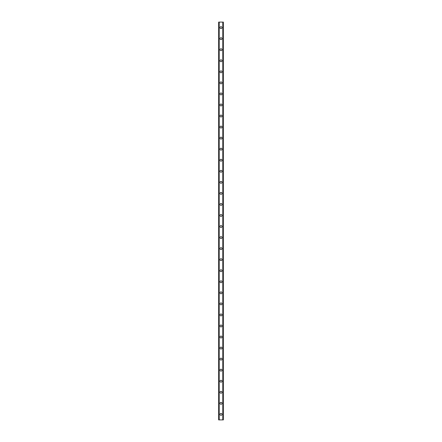 <?xml version="1.0" encoding="UTF-8"?>
<svg xmlns="http://www.w3.org/2000/svg" width="442" height="442" viewBox="0 0 442 442"><rect width="100%" height="100%" fill="white"/><g stroke="black" fill="none" stroke-linecap="round" stroke-linejoin="round"><path stroke-width="0.66" d="M220.033 414.375A0.967 0.967 0 0 1 221 413.408A0.967 0.967 0 0 1 221.967 414.375A0.967 0.967 0 0 1 221 415.342A0.967 0.967 0 0 1 220.033 414.375M220.033 403.325A0.967 0.967 0 0 1 221 402.358A0.967 0.967 0 0 1 221.967 403.325A0.967 0.967 0 0 1 221 404.292A0.967 0.967 0 0 1 220.033 403.325M220.033 392.275A0.967 0.967 0 0 1 221 391.308A0.967 0.967 0 0 1 221.967 392.275A0.967 0.967 0 0 1 221 393.242A0.967 0.967 0 0 1 220.033 392.275M220.033 381.225A0.967 0.967 0 0 1 221 380.258A0.967 0.967 0 0 1 221.967 381.225A0.967 0.967 0 0 1 221 382.192A0.967 0.967 0 0 1 220.033 381.225M220.033 370.175A0.967 0.967 0 0 1 221 369.208A0.967 0.967 0 0 1 221.967 370.175A0.967 0.967 0 0 1 221 371.142A0.967 0.967 0 0 1 220.033 370.175M220.033 359.125A0.967 0.967 0 0 1 221 358.158A0.967 0.967 0 0 1 221.967 359.125A0.967 0.967 0 0 1 221 360.092A0.967 0.967 0 0 1 220.033 359.125M220.033 348.075A0.967 0.967 0 0 1 221 347.108A0.967 0.967 0 0 1 221.967 348.075A0.967 0.967 0 0 1 221 349.042A0.967 0.967 0 0 1 220.033 348.075M220.033 337.025A0.967 0.967 0 0 1 221 336.058A0.967 0.967 0 0 1 221.967 337.025A0.967 0.967 0 0 1 221 337.992A0.967 0.967 0 0 1 220.033 337.025M220.033 325.975A0.967 0.967 0 0 1 221 325.008A0.967 0.967 0 0 1 221.967 325.975A0.967 0.967 0 0 1 221 326.942A0.967 0.967 0 0 1 220.033 325.975M220.033 314.925A0.967 0.967 0 0 1 221 313.958A0.967 0.967 0 0 1 221.967 314.925A0.967 0.967 0 0 1 221 315.892A0.967 0.967 0 0 1 220.033 314.925M220.033 303.875A0.967 0.967 0 0 1 221 302.908A0.967 0.967 0 0 1 221.967 303.875A0.967 0.967 0 0 1 221 304.842A0.967 0.967 0 0 1 220.033 303.875M220.033 292.825A0.967 0.967 0 0 1 221 291.858A0.967 0.967 0 0 1 221.967 292.825A0.967 0.967 0 0 1 221 293.792A0.967 0.967 0 0 1 220.033 292.825M220.033 281.775A0.967 0.967 0 0 1 221 280.808A0.967 0.967 0 0 1 221.967 281.775A0.967 0.967 0 0 1 221 282.742A0.967 0.967 0 0 1 220.033 281.775M220.033 270.725A0.967 0.967 0 0 1 221 269.758A0.967 0.967 0 0 1 221.967 270.725A0.967 0.967 0 0 1 221 271.692A0.967 0.967 0 0 1 220.033 270.725M220.033 259.675A0.967 0.967 0 0 1 221 258.708A0.967 0.967 0 0 1 221.967 259.675A0.967 0.967 0 0 1 221 260.642A0.967 0.967 0 0 1 220.033 259.675M220.033 248.625A0.967 0.967 0 0 1 221 247.658A0.967 0.967 0 0 1 221.967 248.625A0.967 0.967 0 0 1 221 249.592A0.967 0.967 0 0 1 220.033 248.625M220.033 237.575A0.967 0.967 0 0 1 221 236.608A0.967 0.967 0 0 1 221.967 237.575A0.967 0.967 0 0 1 221 238.542A0.967 0.967 0 0 1 220.033 237.575M220.033 226.525A0.967 0.967 0 0 1 221 225.558A0.967 0.967 0 0 1 221.967 226.525A0.967 0.967 0 0 1 221 227.492A0.967 0.967 0 0 1 220.033 226.525M220.033 215.475A0.967 0.967 0 0 1 221 214.508A0.967 0.967 0 0 1 221.967 215.475A0.967 0.967 0 0 1 221 216.442A0.967 0.967 0 0 1 220.033 215.475M220.033 204.425A0.967 0.967 0 0 1 221 203.458A0.967 0.967 0 0 1 221.967 204.425A0.967 0.967 0 0 1 221 205.392A0.967 0.967 0 0 1 220.033 204.425M220.033 193.375A0.967 0.967 0 0 1 221 192.408A0.967 0.967 0 0 1 221.967 193.375A0.967 0.967 0 0 1 221 194.342A0.967 0.967 0 0 1 220.033 193.375M220.033 182.325A0.967 0.967 0 0 1 221 181.358A0.967 0.967 0 0 1 221.967 182.325A0.967 0.967 0 0 1 221 183.292A0.967 0.967 0 0 1 220.033 182.325M220.033 171.275A0.967 0.967 0 0 1 221 170.308A0.967 0.967 0 0 1 221.967 171.275A0.967 0.967 0 0 1 221 172.242A0.967 0.967 0 0 1 220.033 171.275M220.033 160.225A0.967 0.967 0 0 1 221 159.258A0.967 0.967 0 0 1 221.967 160.225A0.967 0.967 0 0 1 221 161.192A0.967 0.967 0 0 1 220.033 160.225M220.033 149.175A0.967 0.967 0 0 1 221 148.208A0.967 0.967 0 0 1 221.967 149.175A0.967 0.967 0 0 1 221 150.142A0.967 0.967 0 0 1 220.033 149.175M220.033 138.125A0.967 0.967 0 0 1 221 137.158A0.967 0.967 0 0 1 221.967 138.125A0.967 0.967 0 0 1 221 139.092A0.967 0.967 0 0 1 220.033 138.125M220.033 127.075A0.967 0.967 0 0 1 221 126.108A0.967 0.967 0 0 1 221.967 127.075A0.967 0.967 0 0 1 221 128.042A0.967 0.967 0 0 1 220.033 127.075M220.033 116.025A0.967 0.967 0 0 1 221 115.058A0.967 0.967 0 0 1 221.967 116.025A0.967 0.967 0 0 1 221 116.992A0.967 0.967 0 0 1 220.033 116.025M220.033 104.975A0.967 0.967 0 0 1 221 104.008A0.967 0.967 0 0 1 221.967 104.975A0.967 0.967 0 0 1 221 105.942A0.967 0.967 0 0 1 220.033 104.975M220.033 93.925A0.967 0.967 0 0 1 221 92.958A0.967 0.967 0 0 1 221.967 93.925A0.967 0.967 0 0 1 221 94.892A0.967 0.967 0 0 1 220.033 93.925M220.033 82.875A0.967 0.967 0 0 1 221 81.908A0.967 0.967 0 0 1 221.967 82.875A0.967 0.967 0 0 1 221 83.842A0.967 0.967 0 0 1 220.033 82.875M220.033 71.825A0.967 0.967 0 0 1 221 70.858A0.967 0.967 0 0 1 221.967 71.825A0.967 0.967 0 0 1 221 72.792A0.967 0.967 0 0 1 220.033 71.825M220.033 60.775A0.967 0.967 0 0 1 221 59.808A0.967 0.967 0 0 1 221.967 60.775A0.967 0.967 0 0 1 221 61.742A0.967 0.967 0 0 1 220.033 60.775M220.033 49.725A0.967 0.967 0 0 1 221 48.758A0.967 0.967 0 0 1 221.967 49.725A0.967 0.967 0 0 1 221 50.692A0.967 0.967 0 0 1 220.033 49.725M220.033 38.675A0.967 0.967 0 0 1 221 37.708A0.967 0.967 0 0 1 221.967 38.675A0.967 0.967 0 0 1 221 39.642A0.967 0.967 0 0 1 220.033 38.675M220.033 27.625A0.967 0.967 0 0 1 221 26.658A0.967 0.967 0 0 1 221.967 27.625A0.967 0.967 0 0 1 221 28.592A0.967 0.967 0 0 1 220.033 27.625M223.304 22.1L218.652 22.1L218.652 419.9L223.348 419.9L223.348 22.1L223.304 419.9M223.348 22.1L223.348 419.9L223.348 22.1M222.95 419.9L222.967 22.1M219.033 419.9L219.033 22.1M218.652 419.9L218.652 22.1M219.199 22.1L219.199 419.9M222.801 22.1L222.801 419.9M218.696 22.1L218.696 419.9"/></g></svg>
